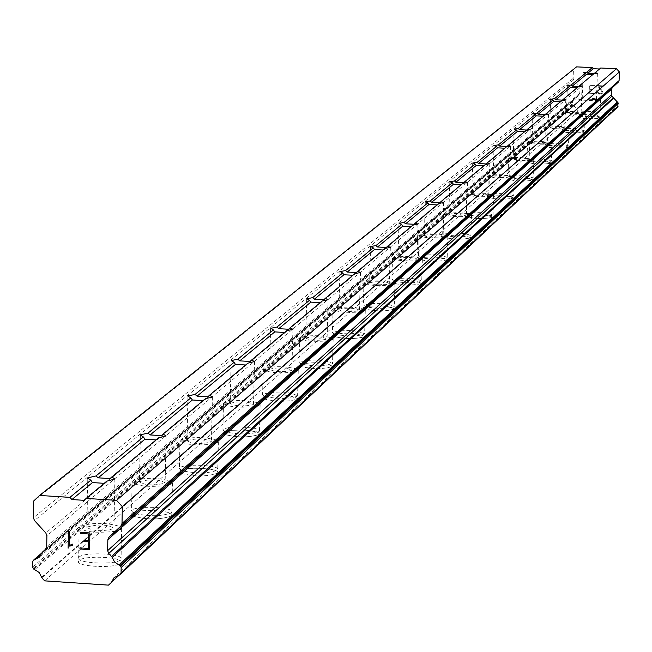 <?xml version="1.0" encoding="UTF-8"?>
<svg xmlns="http://www.w3.org/2000/svg" width="652" height="652" viewBox="0 0 652 652"><rect width="100%" height="100%" fill="white"/><g stroke="black" fill="none" stroke-linecap="round" stroke-linejoin="round"><path stroke-width="0.49" stroke-dasharray="3.26 2.44" d="M87.229 526.987C98.688 524.029 107.588 524.452 113.929 528.259L113.603 528.699C102.16 531.673 93.252 531.258 86.887 527.444L87.229 526.987M120.49 563.181L120.995 562.472C124.051 556.922 84.1 554.999 79.096 560.451L78.55 561.193C75.314 566.751 115.754 568.683 120.49 563.181M120.49 563.222L120.995 562.513C124.051 556.963 84.1 555.039 79.096 560.484L78.55 561.225C75.314 566.792 115.754 568.715 120.49 563.222M139.748 481.583C150.498 478.927 158.958 479.326 165.119 482.782L164.842 483.165C154.092 485.838 145.632 485.447 139.446 481.975L139.748 481.583M171.337 515.96L171.769 515.341C174.524 510.32 136.423 508.503 131.94 513.434L131.468 514.078L131.574 514.95L131.94 513.466C136.423 508.536 174.524 510.361 171.769 515.373L171.329 515.993C159.748 519.97 146.871 519.954 132.69 515.952L132.715 515.936C146.92 519.921 159.789 519.929 171.337 515.96M187.238 440.524C197.369 438.12 205.429 438.494 211.419 441.657L211.175 441.991C201.052 444.403 192.984 444.028 186.977 440.866L187.238 440.524M217.32 473.246L217.695 472.708C220.205 468.144 183.766 466.416 179.74 470.899L179.74 470.94C183.766 466.449 220.197 468.177 217.695 472.741L217.32 473.279C206.497 476.873 194.247 476.848 180.58 473.197L180.604 473.173C194.296 476.816 206.529 476.84 217.32 473.246M230.392 403.205C239.969 401.021 247.67 401.379 253.489 404.281L253.269 404.574C243.709 406.767 236 406.408 230.164 403.507L230.392 403.205M259.105 434.436L259.26 433.197L256.472 431.738L243.603 429.904L229.039 430.442L224.402 431.559L222.829 432.749L222.992 433.507L223.188 432.284L224.402 431.591L229.039 430.475L243.603 429.937L256.472 431.771L259.26 433.23L259.105 434.468C248.958 437.736 237.287 437.688 224.092 434.346L224.109 434.322C237.328 437.655 248.991 437.696 259.105 434.436M269.781 369.146C278.86 367.157 286.228 367.5 291.884 370.165L291.697 370.426C282.626 372.422 275.258 372.088 269.586 369.415L269.781 369.146M263.547 398.763L263.799 398.885C276.554 401.966 287.695 402.023 297.247 399.04L297.532 398.592C288.673 394.264 277.108 393.718 262.846 396.962L262.846 396.995C277.108 393.751 288.665 394.289 297.532 398.625L297.247 399.04C287.728 401.982 276.587 401.934 263.824 398.869L263.563 398.739M305.878 337.932C314.508 336.114 321.575 336.44 327.068 338.901L326.905 339.138C318.282 340.963 311.216 340.646 305.707 338.176L305.878 337.932M299.961 366.261L300.205 366.375C312.552 369.211 323.221 369.268 332.194 366.546L332.455 366.171C323.832 362.178 312.74 361.656 299.187 364.631L299.187 364.655C312.74 361.689 323.832 362.202 332.455 366.204L332.194 366.579C323.188 369.301 312.52 369.244 300.181 366.4L299.936 366.277M339.081 309.227L342.227 308.372L350.368 308.16L356.261 308.763L359.431 310.156L356.155 311.216L347.997 311.444L340.662 310.515L339.048 309.806L339.081 309.227M364.566 336.359L364.338 336.725C355.813 339.227 345.584 339.154 333.645 336.522L333.669 336.497C345.625 339.13 355.845 339.195 364.338 336.693L364.566 336.359C356.188 332.65 345.536 332.161 332.618 334.883L332.593 335.861M364.566 336.391C356.188 332.675 345.536 332.186 332.618 334.916L332.577 335.87M369.717 282.74L374.411 281.794L380.532 281.754L387.59 282.618L389.293 283.62L386.188 284.598L378.356 284.794L371.273 283.93L369.7 283.261L369.717 282.74M394.207 308.844L394.004 309.17C385.919 311.477 376.09 311.403 364.525 308.95L364.541 308.926C376.131 311.379 385.943 311.444 394.004 309.138L394.207 308.844C386.049 305.389 375.805 304.924 363.474 307.434L363.482 308.331M394.207 308.869C388.934 305.853 379.309 305.12 365.348 306.676L363.539 304.932C375.878 302.43 386.123 302.903 394.281 306.334L394.077 306.636C387.728 308.763 378.494 308.877 366.391 306.97M365.34 306.676L363.474 307.459L363.466 308.347M398.079 258.216L400.931 257.483L408.462 257.312L415.283 258.127L416.938 259.056L413.987 259.961L406.449 260.132L399.611 259.317L398.079 258.216M393.849 281.281L391.836 282.3C399.815 285.527 409.692 285.967 421.469 283.636L421.648 283.367C416.652 280.58 407.435 279.879 393.979 281.257M393.808 281.322L391.836 282.324C399.815 285.552 409.692 286 421.461 283.661L421.648 283.392C416.701 280.621 407.492 279.912 394.036 281.265M424.411 235.445L428.698 234.638L434.387 234.622L439.692 235.127L442.602 236.26L439.79 237.083L432.529 237.238L425.911 236.472L424.411 235.445M420.271 257.744L418.38 258.681C426.147 261.688 435.675 262.12 446.962 259.961L447.125 259.716C442.431 257.149 433.596 256.464 420.621 257.662M420.23 257.776L418.372 258.705C426.147 261.721 435.675 262.145 446.962 259.985L447.125 259.74C442.48 257.181 433.661 256.497 420.67 257.679M448.918 214.255L453.034 213.506L458.519 213.497L463.662 213.978L466.49 215.03L463.808 215.796L456.799 215.934L450.393 215.209L448.918 214.255M470.687 237.915L470.834 237.695C463.303 234.875 454.102 234.459 443.246 236.456L443.083 236.692C450.646 239.512 459.856 239.92 470.687 237.915M470.687 237.939L470.834 237.719C463.303 234.899 454.102 234.492 443.238 236.48L443.083 236.717C450.646 239.537 459.847 239.952 470.687 237.939M471.787 194.475L481.046 193.783L486.025 194.239L488.78 195.225L486.213 195.942L479.44 196.056L473.238 195.372L471.787 194.475M492.831 217.352L492.969 217.149C485.618 214.5 476.726 214.1 466.278 215.959L466.131 216.171C473.515 218.819 482.415 219.219 492.831 217.352L492.969 217.173C485.618 214.524 476.726 214.125 466.278 215.983L466.131 216.195C473.515 218.844 482.407 219.243 492.831 217.377M493.181 175.983L502.113 175.339L508.128 175.983L509.636 176.7L507.166 177.36L500.622 177.466L494.599 176.814L493.181 175.983M513.548 198.11L513.67 197.931C506.498 195.437 497.883 195.054 487.826 196.79L487.696 196.977C494.892 199.479 503.507 199.854 513.548 198.11L513.662 197.955C506.498 195.461 497.883 195.078 487.826 196.806L487.696 197.002C494.892 199.496 503.507 199.879 513.54 198.135M513.23 158.648L521.869 158.045L527.704 158.664L529.171 159.341L526.808 159.952L520.467 160.05L514.624 159.43L513.23 158.648M532.961 180.082L533.067 179.911C526.074 177.564 517.729 177.197 508.03 178.811L507.908 178.99C514.933 181.346 523.279 181.712 532.961 180.082M532.953 180.107L533.067 179.936C526.074 177.588 517.729 177.222 508.03 178.835L507.908 179.015C514.925 181.37 523.279 181.729 532.953 180.107M532.065 142.364L540.418 141.802L547.525 143.032L539.106 143.684L533.426 143.098L532.065 142.364M551.193 163.147L551.29 162.992C544.469 160.767 536.368 160.416 527.003 161.932L526.897 162.095C533.743 164.32 541.845 164.671 551.193 163.147L551.29 163.016C544.461 160.791 536.368 160.441 527.003 161.957L526.897 162.112C533.743 164.337 541.845 164.687 551.193 163.171M549.783 127.042L557.876 126.521L564.803 127.686L556.653 128.289L551.119 127.735L549.783 127.042M568.348 147.205L566.238 146.089L557.574 145.184L548.226 145.306L544.762 146.195L546.955 147.173L555.643 148.077L563.018 148.085L568.348 147.205M568.348 147.23L566.238 146.105L557.574 145.209L548.226 145.331L544.762 146.211L548.666 147.491L555.643 148.094L563.018 148.11L568.348 147.23M566.49 112.592L574.339 112.111L581.087 113.212L573.181 113.782L567.802 113.244L566.49 112.592M584.526 132.185L582.456 131.125L574.021 130.27L564.942 130.367L561.6 131.199L567.452 132.658L581.307 132.886L584.526 132.185L583.679 131.451L574.021 130.286L563.385 130.579L561.6 131.223L563.752 132.152L574.705 133.089L584.526 132.209M582.269 98.949L596.458 99.552L582.269 98.949M599.799 117.996L597.77 116.993L589.555 116.178L580.736 116.268L577.509 117.05L583.214 118.428L596.686 118.656L599.799 117.996L598.968 117.303L589.555 116.195L579.221 116.463L577.509 117.067L579.612 117.947L590.28 118.843L599.799 118.02M598.104 100.384L597.827 100.408C587.745 100.807 581.193 100.302 578.145 98.876L580.639 98.199L587.664 97.979L599.53 99.104M600.199 99.349L600.451 99.821L599.212 100.221M577.656 115.102L580.793 114.45L589.62 114.361L596.213 114.915L599.946 116.056L596.751 116.83L587.908 116.928L579.677 116.105L577.656 115.102M582.749 114.092L582.464 114.116C572.089 114.556 565.349 114.019 562.244 112.527L564.844 111.802L572.081 111.557L584.257 112.747M584.934 112.992L585.186 113.497L583.899 113.921M561.763 129.194L566.947 128.379L574.086 128.403L582.521 129.259L584.681 130.188L581.372 131.011L572.277 131.117L563.817 130.253L561.763 129.194M566.49 128.607L566.189 128.64C555.504 129.112 548.577 128.55 545.414 126.969L548.112 126.195L555.577 125.942L568.088 127.181M568.78 127.45L569.017 127.979L567.68 128.436M544.925 144.125L548.291 143.383L557.639 143.269L566.303 144.165L568.511 145.143L565.08 146.024L555.708 146.146L547.02 145.241L544.925 144.125M549.237 144.01L548.927 144.051C537.908 144.557 530.785 143.97 527.558 142.299L530.369 141.476L538.071 141.191L550.932 142.495M551.641 142.78L551.869 143.342L550.467 143.823M527.069 159.952C536.433 158.444 544.534 158.795 551.364 161.011L551.258 161.166C541.91 162.682 533.817 162.332 526.963 160.115L527.069 159.952M530.899 160.384L530.581 160.425C519.212 160.971 511.869 160.359 508.576 158.591L511.51 157.702L519.481 157.393L532.708 158.77M533.426 159.072L533.646 159.667L532.179 160.18M508.095 176.773C517.794 175.16 526.14 175.527 533.14 177.874L533.026 178.037C523.344 179.659 514.998 179.292 507.973 176.945L508.095 176.773M511.38 177.817L511.054 177.857C499.293 178.452 491.73 177.809 488.372 175.934L491.437 174.98L499.685 174.646L513.303 176.097M514.037 176.415L514.232 177.051L512.708 177.605M487.9 194.679C497.957 192.959 506.571 193.334 513.735 195.82L513.613 196.007C503.572 197.743 494.958 197.36 487.761 194.875L487.9 194.679M490.548 196.415L490.206 196.464C478.046 197.108 470.247 196.431 466.816 194.435L470.027 193.408L478.568 193.049L485.83 193.424L492.602 194.581M493.344 194.924L493.531 195.6L491.934 196.187M466.351 213.783C476.791 211.941 485.691 212.332 493.034 214.973L492.904 215.176C482.48 217.035 473.58 216.643 466.204 213.995L466.351 213.783M468.275 216.309L467.916 216.358C455.316 217.059 447.272 216.35 443.767 214.215L447.133 213.114L455.992 212.715L465.715 213.359L470.467 214.345M471.233 214.704L471.396 215.429L469.717 216.056M443.311 234.207C454.167 232.226 463.368 232.634 470.907 235.445L470.76 235.665C459.921 237.662 450.719 237.255 443.148 234.443L443.311 234.207M444.395 237.63L444.028 237.678C430.956 238.445 422.643 237.695 419.065 235.421L422.61 234.223L431.811 233.791L441.869 234.467L446.759 235.519M447.525 235.91L447.671 236.684L445.903 237.361M420.418 257.605L418.625 256.097C429.937 253.954 439.456 254.386 447.199 257.385L447.027 257.63C441.298 259.455 432.757 259.529 421.412 257.858M418.739 260.531L418.356 260.588C404.786 261.428 396.171 260.629 392.528 258.192L396.261 256.904L405.837 256.423L413.881 256.864L421.282 258.265M422.064 258.681L422.186 259.512L420.32 260.246M393.906 281.232L392.105 279.61C403.906 277.296 413.775 277.744 421.722 280.955L421.534 281.224C415.511 283.188 406.636 283.286 394.925 281.501M391.102 285.209L390.703 285.274C376.579 286.195 367.663 285.348 363.946 282.732L364.166 282.43C372.577 280.205 382.471 280.319 393.841 282.764M394.639 283.212L394.729 284.109L392.757 284.9M361.241 311.876L360.817 311.941C346.106 312.96 336.856 312.055 333.066 309.244L333.311 308.901C342.178 306.489 352.471 306.603 364.207 309.235M365.014 309.716L365.063 310.686L362.977 311.542M334.484 334.174L332.438 332.634L332.691 332.284C345.601 329.57 356.253 330.059 364.639 333.759L364.411 334.093C357.703 336.399 348.087 336.53 335.568 334.484M328.877 340.784L328.429 340.849C313.074 341.974 303.465 341.012 299.602 337.964L299.879 337.589C309.244 334.965 319.977 335.071 332.088 337.907M332.911 338.429L332.919 339.48L330.703 340.409M301.045 363.963L298.975 362.316L299.26 361.925C312.813 358.967 323.905 359.48 332.528 363.466L332.267 363.84C325.161 366.351 315.128 366.505 302.153 364.297M293.669 372.21L293.204 372.292C277.141 373.531 267.141 372.504 263.212 369.203L263.53 368.779C273.449 365.911 284.663 366.017 297.173 369.081M298.013 369.651L297.964 370.792L295.6 371.803M264.679 396.367L262.593 394.582L262.911 394.15C277.173 390.915 288.738 391.453 297.605 395.772L297.32 396.188C289.773 398.926 279.276 399.105 265.82 396.726M255.25 406.522L254.753 406.603C237.915 407.981 227.499 406.881 223.497 403.295L223.864 402.814C234.402 399.668 246.138 399.766 259.08 403.099M259.928 403.718L259.814 404.965L257.287 406.074M224.989 431.722L222.894 429.798L224.475 428.617L229.113 427.508L239.765 426.864L254.06 428.16L258.331 429.505L259.333 430.255L259.178 431.485C251.134 434.493 240.132 434.697 226.171 432.121M213.139 444.118L212.617 444.216C194.924 445.748 184.051 444.558 179.993 440.646L180.4 440.1C191.639 436.644 203.946 436.734 217.344 440.369M218.2 441.037L218.021 442.406L215.307 443.629M181.5 470.475L179.398 468.38L179.805 467.826C183.831 463.352 220.27 465.08 217.768 469.627L217.385 470.165C208.787 473.466 197.23 473.711 182.715 470.907M166.79 485.512L166.236 485.61C147.596 487.329 136.219 486.042 132.111 481.755L132.584 481.135C144.597 477.305 157.548 477.386 171.427 481.372M172.291 482.105L172.022 483.613L169.096 484.966M133.636 513.116L131.533 510.842L132.006 510.198C136.488 505.284 174.597 507.109 171.835 512.105L171.403 512.725C162.177 516.376 150.001 516.661 134.882 513.589M115.518 531.29C95.73 533.385 83.611 532.032 79.161 527.215L79.707 526.506C92.617 522.252 106.268 522.317 120.661 526.702M121.525 527.517L121.15 529.188L117.988 530.679M79.161 557.053C84.165 551.625 124.116 553.548 121.06 559.074L120.555 559.783C115.82 565.26 75.379 563.336 78.615 557.794L79.161 557.053M589.71 93.269L589.832 89.821L589.71 93.269L594.127 93.48L589.71 93.269M589.832 89.821L592.244 89.935L589.832 89.821M592.244 89.935L592.26 89.357L592.244 89.935M592.26 89.357L589.848 89.242L592.26 89.357M589.848 89.242L589.97 85.795L589.848 89.242M589.97 85.795L594.396 86.007L589.97 85.795M594.42 85.428L589.416 85.192L589.115 93.815L594.111 94.051L594.135 93.48L594.111 94.051L589.115 93.815L589.416 85.192L594.42 85.428M597.639 92.03L597.615 92.543L598.218 92.054L597.639 92.03M597.998 93.407L598.406 93.847L597.998 93.407M598.406 93.847L599.237 94.295L598.406 93.847M600.891 94.377L601.739 93.994L600.891 94.377M601.739 93.994L602.179 93.595L601.739 94.002M602.179 93.595L602.627 92.771L602.179 93.603M602.66 91.924L602.269 91.076L602.652 91.924M602.269 91.076L601.111 89.397L602.269 91.076M601.111 89.397L598.544 86.203L601.111 89.397M598.544 86.203L603.255 86.423L598.544 86.203M603.255 86.423L603.271 85.844L603.255 86.423M603.271 85.844L597.346 85.567L602.065 91.956L601.633 93.448L600.859 93.798L598.552 93.301L598.218 92.054L598.552 93.309L600.859 93.798L601.633 93.456L602.065 91.956L597.346 85.567L603.271 85.844M599.514 68.998L600.712 68.004M617.835 106.863L119.821 574.828M576.564 66.871L573.418 69.788L573.116 78.452L573.646 79.886L579.432 86.219L579.962 87.653L579.767 93.285L575.798 98.819L572.643 100.473L572.228 103.961L578.373 111.003L611.511 112.609L614.494 108.68L617.493 107.172M80.229 532.317L89.87 532.945M89.569 549.636L89.878 532.945M72.38 545.308L72.413 544.127L70.555 544.917M68.411 531.535L69.528 531.6M593.825 73.757L592.529 74.85M592.644 74.85L578.772 86.447M578.34 86.716L577.004 87.833M577.118 87.833L562.432 100.123M561.934 100.441L560.557 101.59M560.679 101.59L545.105 114.622M544.534 114.996L543.108 116.186M543.238 116.186L526.677 130.033M526.034 130.465L524.567 131.696M524.697 131.696L507.069 146.439M506.343 146.945L504.819 148.216M504.958 148.208L486.147 163.945M485.324 164.524L483.751 165.836M483.89 165.836L463.776 182.658M462.847 183.326L461.217 184.687M461.363 184.687L439.807 202.715M438.755 203.473L437.068 204.891M437.215 204.883L414.061 224.264M412.871 225.127L411.11 226.603M411.265 226.594L386.318 247.467M384.973 248.461L383.148 249.993M383.311 249.985L356.359 272.536M354.835 273.677L352.936 275.266M353.099 275.266L323.889 299.7M322.169 301.004L320.181 302.667M320.352 302.658L288.591 329.236M286.635 330.727L284.557 332.463M284.737 332.463L250.066 361.469M247.85 363.172L245.665 364.998M245.853 364.99L207.866 396.775M205.331 398.731L203.041 400.654M203.245 400.646L161.427 435.626M158.526 437.883L156.113 439.904M156.325 439.896L110.082 478.584M106.749 481.192L104.198 483.328M104.426 483.319L84.1 500.328M617.004 107.401L118.868 575.243M613.206 110.97L118.892 575.243M613.059 111.19L119.096 575.203M611.511 112.609L108.468 585.129M578.373 111.003L44.654 580.859M576.938 109.446L41.842 577.794M576.808 109.218L41.581 577.346M573.287 105.298L34.686 569.652M572.815 105.021L33.757 569.106M577.216 96.48L41.924 552.741M577.623 96.056L42.682 551.942M573.418 69.788L33.676 500.997M599.62 69.006L594.208 73.537M572.497 104.679L33.138 568.438M572.228 103.961L32.6 567.036M572.326 101.166L32.69 561.641M572.643 100.473L33.268 560.312M572.953 100.188L41.867 552.945L572.969 100.18M573.45 99.943L41.728 553.409M579.131 94.67L45.534 549.31M579.767 93.285L46.708 546.653M579.962 87.653L46.887 535.781M579.432 86.219L45.819 532.986M573.646 79.886L34.474 520.54M573.116 78.452L33.407 517.745M114.874 478.992L113.929 528.259M166.105 435.919L165.119 482.782M212.422 396.97L211.419 441.657M254.508 361.583L253.489 404.281M292.919 329.284L291.884 370.165M328.111 299.692L327.068 338.901M360.474 272.479L359.431 310.156M390.336 247.369L389.293 283.62M417.973 224.125L416.938 259.056M443.629 202.552L442.602 236.26M467.508 182.47L466.49 215.03M489.791 163.725L488.78 195.225M510.63 146.203L509.636 176.7M530.157 129.781L529.171 159.341M548.503 114.353L547.525 143.032M565.765 99.837L564.803 127.686M582.032 86.154L581.087 113.212M597.395 73.236L596.458 99.552M600.533 99.707L599.946 116.056M585.268 113.375L584.681 130.188M569.114 127.841L568.511 145.143M551.967 143.195L551.364 161.011M533.752 159.504L533.14 177.874M514.355 176.879L513.735 195.82M493.67 195.404L493.034 214.973M471.543 215.217L470.907 235.445M447.834 236.448L447.199 257.385M422.366 259.252L421.722 280.955M394.933 283.824L394.281 306.334M365.291 310.36L364.639 333.759M333.172 339.121L332.528 363.466M298.257 370.385L297.605 395.772M260.148 404.509L259.504 431.013M218.396 441.885L217.768 469.627M172.454 483.018L171.835 512.105M121.655 528.503L121.06 559.074M79.161 527.215L78.615 557.794M132.111 481.755L131.533 510.842M179.993 440.646L179.398 468.38M223.497 403.295L222.894 429.798M263.212 369.203L262.593 394.582M299.602 337.964L298.975 362.316M333.066 309.244L332.438 332.634M363.946 282.732L363.319 305.242M392.528 258.192L391.909 279.887M419.065 235.421L418.445 256.35M443.767 214.215L443.148 234.443M466.816 194.435L466.204 213.995M488.372 175.934L487.761 194.875M508.576 158.591L507.973 176.945M527.558 142.299L526.963 160.115M545.414 126.969L544.827 144.271M562.244 112.527L561.665 129.332M578.145 98.876L577.574 115.225M583.141 72.755L582.212 99.031M567.37 85.665L566.433 112.674M550.663 99.34L549.717 127.132M532.953 113.847L531.991 142.462M514.118 129.259L513.157 158.754M494.069 145.673L493.091 176.097M472.684 163.196L471.698 194.606M449.807 181.924L448.812 214.394M425.3 201.998L424.297 235.6M398.959 223.571L397.956 258.388M370.589 246.815L369.578 282.927M339.928 271.925L338.926 309.439M306.709 299.146L305.707 338.176M270.58 328.747L269.586 369.415M231.15 361.061L230.164 403.507M187.939 396.481L186.977 440.866M140.376 435.471L139.446 481.975M87.775 478.601L86.887 527.444M614.494 108.68L114.377 577.362M575.798 98.819L39.267 557.216M577.444 96.186L43.407 551.282"/><path stroke-width="0.98" d="M104.198 483.328L92.462 482.57L90.815 480.19L87.784 478.169L88.134 477.745L95.942 475.968L98.183 477.834L110.082 478.584L111.81 476.962L114.874 478.992L106.749 481.192L86.17 498.413L116.578 500.353L122.34 506.661L122.014 523.466L120.856 526.115L109.014 537.093L107.841 539.75L107.637 550.655L108.713 553.458L112.217 557.37L114.622 562.089L120.62 566.091L121.158 567.493L121.052 572.904L119.821 574.828L114.084 577.639L111.394 582.44L108.468 585.129L44.654 580.859L41.842 577.794L39.218 572.521L33.757 569.106L32.6 567.036L32.69 561.641L33.268 560.312L39.267 557.216L42.339 552.187L45.534 549.31L46.708 546.653L46.887 535.781L45.819 532.986L34.474 520.54L33.407 517.745L33.676 500.997L39.617 495.447L69.919 497.378L71.916 499.546L84.1 500.328L86.17 498.413M156.113 439.904L144.948 439.195L143.367 436.954L140.384 435.112L140.685 434.737L147.988 433.148L150.107 434.933L161.427 435.626L163.09 434.069L166.105 435.919L158.526 437.883L111.81 476.962M203.041 400.654L192.389 399.994L190.873 397.867L187.947 396.18L188.2 395.854L195.062 394.419L197.067 396.131L207.866 396.775L209.463 395.275L212.422 396.97L205.331 398.731L163.09 434.069M245.665 364.998L235.486 364.387L234.027 362.365L231.378 360.523L237.841 359.219L239.74 360.866L250.066 361.469L251.607 360.026L254.508 361.583L247.85 363.172L209.463 395.275M284.557 332.463L274.802 331.892L273.4 329.969L270.784 328.282L276.896 327.092L278.697 328.673L288.591 329.236L290.075 327.842L292.919 329.284L286.635 330.727L251.607 360.026M320.181 302.667L310.825 302.129L309.472 300.295L306.888 298.738L312.675 297.654L314.403 299.17L323.889 299.7L325.324 298.355L328.111 299.692L322.169 301.004L290.075 327.842M352.936 275.266L343.946 274.761L342.634 273.009L340.091 271.566L345.593 270.572L347.239 272.039L356.359 272.536L357.744 271.24L360.474 272.479L354.835 273.677L325.324 298.355M383.148 249.993L374.501 249.512L373.237 247.833L370.727 246.497L375.968 245.584L377.541 246.994L386.318 247.467L387.663 246.212L390.336 247.369L384.973 248.461L357.744 271.24M366.391 306.97L365.34 306.676M411.11 226.603L402.773 226.146L401.55 224.532L399.089 223.294L404.085 222.454L405.601 223.815L414.061 224.264L415.365 223.041L417.973 224.125L412.871 225.127L387.663 246.212M437.068 204.891L429.024 204.459L427.834 202.911L425.414 201.753L430.19 200.971L431.648 202.291L439.807 202.715L441.078 201.533L443.629 202.552L438.755 203.473L415.365 223.041M420.67 257.679L420.23 257.776M461.217 184.687L453.442 184.28L452.301 182.78L449.913 181.704L454.493 180.979L455.887 182.258L463.776 182.658L465.006 181.517L467.508 182.47L462.847 183.326L441.078 201.533M483.751 165.836L476.229 165.453L475.121 164.011L472.773 162.992L477.166 162.324L478.519 163.562L486.147 163.945L487.337 162.837L489.791 163.725L485.324 164.524L465.006 181.517M504.819 148.216L497.541 147.841L496.457 146.447L494.159 145.502L498.381 144.874L499.676 146.072L507.069 146.439L508.226 145.363L510.63 146.203L506.343 146.945L487.337 162.837M524.567 131.696L517.509 131.337L516.457 129.992L514.2 129.096L518.258 128.517L519.514 129.683L526.677 130.033L527.81 128.982L530.157 129.781L526.034 130.465L508.226 145.363M543.108 116.186L536.262 115.844L535.243 114.54L533.018 113.701L536.93 113.155L538.153 114.287L545.105 114.622L546.197 113.603L548.503 114.353L544.534 114.996L527.81 128.982M560.557 101.59L553.907 101.264L552.912 100.001L550.728 99.202L554.502 98.696L555.683 99.797L562.432 100.123L563.507 99.12L565.765 99.837L561.934 100.441L546.197 113.603M577.004 87.833L570.541 87.523L569.571 86.3L567.427 85.542L571.071 85.062L572.212 86.137L578.772 86.447L579.824 85.477L582.032 86.154L578.34 86.716L563.507 99.12M592.529 74.85L586.238 74.548L585.292 73.358L583.19 72.641L586.718 72.193L587.827 73.236L594.208 73.537L595.227 72.592L597.395 73.236L593.825 73.757L579.824 85.477M599.53 99.104L600.199 99.349M584.257 112.747L584.934 112.992M568.088 127.181L568.78 127.45M550.932 142.495L551.641 142.78M532.708 158.77L533.426 159.072M513.303 176.097L514.037 176.415M492.602 194.581L493.344 194.924M470.467 214.345L471.233 214.704M446.759 235.519L447.525 235.91M421.282 258.265L422.064 258.681M393.841 282.764L394.639 283.212M364.207 309.235L365.014 309.716M332.088 337.907L332.911 338.429M297.173 369.081L298.013 369.651M259.08 403.099L259.928 403.718M217.344 440.369L218.2 441.037M171.427 481.372L172.291 482.105M120.661 526.702L121.525 527.517M117.988 530.679L115.518 531.29M131.574 514.95L132.446 515.765L131.565 514.958M134.882 513.589L133.636 513.116M169.096 484.966L166.79 485.512M179.471 472.276L180.335 473.026L179.455 472.292M182.715 470.907L181.5 470.475M215.307 443.629L213.139 444.118M222.992 433.507L223.856 434.183L222.976 433.515M226.171 432.121L224.989 431.722M257.287 406.074L255.25 406.522M263.547 398.763L262.699 398.127L263.563 398.739M265.82 396.726L264.679 396.367M295.6 371.803L293.669 372.21M299.936 366.277L299.097 365.699L299.961 366.261M302.153 364.297L301.045 363.963M330.703 340.409L328.877 340.784M332.593 335.861L333.425 336.391L332.577 335.87M335.568 334.484L334.484 334.174M362.977 311.542L361.241 311.876M363.482 308.331L364.305 308.828L363.466 308.347M392.757 284.9L391.102 285.209M394.925 281.501L393.906 281.232M420.32 260.246L418.739 260.531M421.412 257.858L420.418 257.605M445.903 237.361L444.395 237.63M469.717 216.056L468.275 216.309M491.934 196.187L490.548 196.415M512.708 177.605L511.38 177.817M532.179 160.18L530.899 160.384M550.467 143.823L549.237 144.01M567.68 128.436L566.49 128.607M583.899 113.921L582.749 114.092M599.212 100.221L598.104 100.384M595.227 72.592L600.712 68.004L616.466 68.737L619.4 71.94L619.082 80.612L122.014 523.466M617.86 106.838L120.506 574.192L617.835 106.863L617.99 102.649L611.918 96.227L611.389 94.784L611.592 89.153L612.212 87.775L618.455 81.997L619.082 80.612M39.617 495.447L576.564 66.871L592.285 67.604L593.304 68.713L599.514 68.998M88.476 548.446L88.599 541.779L88.485 548.446L79.96 547.884L88.476 548.446M88.599 541.779L83.953 541.47L88.607 541.771M83.953 541.47L83.969 540.361L83.953 541.47M83.969 540.361L88.623 540.663L83.978 540.353M88.623 540.663L88.745 533.988L88.631 540.655M88.745 533.988L80.212 533.434L88.754 533.98M79.927 549L79.951 547.892L79.935 548.992L89.577 549.628L79.935 548.992M80.229 532.317L89.87 532.945L89.569 549.636M70.555 544.917L69.275 546.115L72.405 544.135L72.38 545.308L70.75 546.026L72.388 545.3M68.118 548.202L68.411 531.535L68.126 548.202M69.519 531.6L69.267 546.123L69.528 531.6L68.411 531.535M616.466 68.737L116.578 500.353M586.238 74.548L572.212 86.137M585.292 73.358L571.071 85.062M570.541 87.523L555.683 99.797M569.571 86.3L554.502 98.696M553.907 101.264L538.153 114.287M552.912 100.001L536.93 113.155M536.262 115.844L519.514 129.683M535.243 114.54L518.258 128.517M517.509 131.337L499.676 146.072M516.457 129.992L498.381 144.874M497.541 147.841L478.519 163.562M496.457 146.447L477.166 162.324M476.229 165.453L455.887 182.258M475.121 164.011L454.493 180.979M453.442 184.28L431.648 202.291M452.301 182.78L430.19 200.971M429.024 204.459L405.601 223.815M427.834 202.911L404.085 222.454M402.773 226.146L377.541 246.994M401.55 224.532L375.968 245.584M374.501 249.512L347.239 272.039M373.237 247.833L345.593 270.572M343.946 274.761L314.403 299.17M342.634 273.009L312.675 297.654M310.825 302.129L278.697 328.673M309.472 300.295L276.896 327.092M274.802 331.892L239.74 360.866M273.4 329.969L237.841 359.219M235.486 364.387L197.067 396.131M234.027 362.365L195.062 394.419M192.389 399.994L150.107 434.933M190.873 397.867L147.988 433.148M144.948 439.195L98.183 477.834M143.367 436.954L95.942 475.968M92.462 482.57L71.916 499.546M90.815 480.19L69.919 497.378M619.4 71.94L122.34 506.661M613.328 97.759L111.476 556.474M613.703 98.216L112.217 557.37M118.892 575.243L111.671 582.024M119.096 575.203L111.394 582.44M592.285 67.604L586.718 72.193M593.304 68.713L587.827 73.236M120.856 526.115L618.455 81.989L120.84 526.123M109.006 537.109L612.212 87.775L109.014 537.093M611.592 89.153L107.841 539.75M611.389 94.784L107.637 550.655M611.918 96.227L108.713 553.458M617.216 102.038L119.12 564.893M617.697 102.331L120.058 565.471M617.99 102.649L120.62 566.091M618.259 103.366L121.158 567.493M618.153 106.17L121.052 572.904M33.945 559.701L41.867 552.945L33.969 559.685M41.728 553.409L34.809 559.318M87.784 478.169L87.775 478.601M43.407 551.282L42.404 552.13"/></g></svg>
